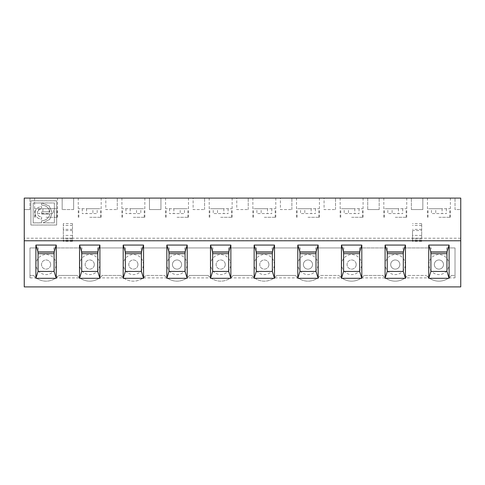 <?xml version="1.0" encoding="UTF-8"?>
<svg xmlns="http://www.w3.org/2000/svg" width="485" height="485" viewBox="0 0 485 485"><rect width="100%" height="100%" fill="white"/><g stroke="black" fill="none" stroke-linecap="round" stroke-linejoin="round"><path stroke-width="0.36" stroke-dasharray="2.42 1.82" d="M356.208 264.555A4.583 4.583 0 0 0 351.625 259.972A4.583 4.583 0 0 0 347.042 264.555A4.583 4.583 0 0 0 351.625 269.139A4.583 4.583 0 0 0 356.208 264.555A4.583 4.583 0 0 0 349.333 260.584A4.583 4.583 0 0 0 349.333 268.52A4.583 4.583 0 0 0 356.208 264.555M360.076 252.236L343.174 252.236L360.076 252.236L359.361 247.944L360.076 252.236M392.11 208.702L406.157 208.702L392.11 208.702L392.11 213.57L387.842 213.57L402.708 213.57L392.11 213.57M402.708 208.702L402.708 213.57M438.925 217.298L450.383 217.298L438.925 217.298M431.492 208.702L442.09 208.702L428.043 208.702L431.492 208.702L431.492 213.57L446.358 213.57L431.492 213.57M435.76 208.702L449.807 208.702L435.76 208.702L435.76 213.57M446.358 208.702L446.358 213.57M442.09 208.702L442.09 213.57M455.021 247.944L455.021 277.881L455.021 247.944L446.661 247.944L455.021 247.944M359.646 271.43L359.646 253.673L343.604 253.673L343.604 271.43L359.646 271.43M412.517 230.551L412.517 241.354L412.517 230.551L421.683 230.551L421.683 223.591L421.683 238.202L412.517 238.202L412.517 239.923L412.517 238.202L72.483 238.202L72.483 241.354L72.483 223.591L72.483 238.202L24.25 238.202L24.25 286.896L460.75 286.896L460.75 238.202L412.517 238.202M446.946 271.43L446.946 253.673L430.904 253.673L430.904 271.43L446.946 271.43M447.376 252.236L446.661 247.944L447.376 252.236L430.474 252.236L447.376 252.236M367.721 209.562L367.721 198.104L379.179 198.104L367.721 198.104L367.721 209.562L379.179 209.562L367.721 209.562M24.25 238.202L24.25 198.104L24.25 209.562L29.979 209.562L24.25 209.562L24.25 198.104L460.75 198.104L455.021 198.104L460.75 198.104L460.75 209.562L455.021 209.562L455.021 198.104L455.021 209.562L460.75 209.562L460.75 198.104L460.75 238.202M387.254 253.673L387.254 271.43L403.296 271.43L403.296 253.673L387.254 253.673M429.013 277.881L426.376 275.438A16.611 16.611 0 0 0 451.474 275.438L448.837 277.881A16.611 16.611 0 0 1 429.013 277.881L405.187 277.881L407.824 275.438L426.376 275.438L407.824 275.438A16.611 16.611 0 0 1 382.726 275.438L364.174 275.438L382.726 275.438L385.363 277.881L361.537 277.881A16.611 16.611 0 0 1 341.713 277.881L317.887 277.881A16.611 16.611 0 0 1 298.063 277.881L274.237 277.881A16.611 16.611 0 0 1 254.413 277.881L230.587 277.881A16.611 16.611 0 0 1 210.763 277.881L186.937 277.881A16.611 16.611 0 0 1 167.113 277.881L143.287 277.881A16.611 16.611 0 0 1 123.463 277.881L99.637 277.881A16.611 16.611 0 0 1 79.813 277.881L77.176 275.438L58.624 275.438L77.176 275.438A16.611 16.611 0 0 0 102.274 275.438L120.826 275.438L102.274 275.438L99.637 277.881M421.683 238.202L421.683 230.551M411.371 209.562L422.829 209.562L422.829 198.104L411.371 198.104L422.829 198.104L422.829 209.562L411.371 209.562L411.371 198.104L411.371 209.562M379.179 209.562L379.179 198.104L379.179 209.562M390.692 264.555A4.583 4.583 0 0 0 395.275 269.139A4.583 4.583 0 0 0 399.858 264.555A4.583 4.583 0 0 0 395.275 259.972A4.583 4.583 0 0 0 390.692 264.555M451.474 275.438L455.021 275.438L451.474 275.438M431.189 247.944L403.011 247.944L431.189 247.944L430.474 252.236L431.189 247.944M405.187 277.881A16.611 16.611 0 0 1 385.363 277.881M403.726 252.236L386.824 252.236L403.726 252.236L403.011 247.944L403.726 252.236M438.925 269.139A4.583 4.583 0 0 0 443.508 264.555A4.583 4.583 0 0 0 438.925 259.972A4.583 4.583 0 0 0 434.342 264.555A4.583 4.583 0 0 0 438.925 269.139M448.837 277.881L455.021 277.881M395.275 217.298L406.733 217.298L395.275 217.298M341.713 277.881L339.076 275.438A16.611 16.611 0 0 0 364.174 275.438L361.537 277.881M387.842 208.702L398.44 208.702L384.393 208.702L387.842 208.702L387.842 213.57M398.44 208.702L398.44 213.57M428.898 264.555A10.027 10.027 0 0 1 443.939 255.874A10.027 10.027 0 0 1 443.939 273.237A10.027 10.027 0 0 1 428.898 264.555M434.342 264.555A4.583 4.583 0 0 1 441.217 260.584A4.583 4.583 0 0 1 441.217 268.52A4.583 4.583 0 0 1 434.342 264.555M438.925 198.104L450.383 198.104L438.925 198.104M359.361 247.944L387.539 247.944L359.361 247.944M399.858 264.555A4.583 4.583 0 0 0 392.983 260.584A4.583 4.583 0 0 0 392.983 268.52A4.583 4.583 0 0 0 399.858 264.555M63.317 223.591L63.317 241.354L63.317 223.591L72.483 223.591M56.672 225.016L30.894 225.016L30.894 200.796L56.672 200.796L56.672 225.052L30.894 225.052L30.894 200.838L56.672 200.838L56.672 225.052M230.702 264.555A10.027 10.027 0 0 0 215.661 255.874A10.027 10.027 0 0 0 215.661 273.237A10.027 10.027 0 0 0 230.702 264.555M274.352 264.555A10.027 10.027 0 0 0 259.311 255.874A10.027 10.027 0 0 0 259.311 273.237A10.027 10.027 0 0 0 274.352 264.555M318.002 264.555A10.027 10.027 0 0 0 302.961 255.874A10.027 10.027 0 0 0 302.961 273.237A10.027 10.027 0 0 0 318.002 264.555M361.652 264.555A10.027 10.027 0 0 0 346.611 255.874A10.027 10.027 0 0 0 346.611 273.237A10.027 10.027 0 0 0 361.652 264.555M405.302 264.555A10.027 10.027 0 0 0 390.261 255.874A10.027 10.027 0 0 0 390.261 273.237A10.027 10.027 0 0 0 405.302 264.555M343.174 252.236L343.889 247.944L315.711 247.944L316.426 252.236L299.524 252.236L300.239 247.944L272.061 247.944L272.776 252.236L255.874 252.236L256.589 247.944L228.411 247.944L229.126 252.236L212.224 252.236L212.939 247.944L184.761 247.944L185.476 252.236L168.574 252.236L169.289 247.944L141.111 247.944L141.826 252.236L124.924 252.236L125.639 247.944L97.461 247.944L98.176 252.236L81.274 252.236L81.989 247.944L81.274 252.236L98.176 252.236L97.461 247.944L125.639 247.944L124.924 252.236L141.826 252.236L141.111 247.944L169.289 247.944L168.574 252.236L185.476 252.236L184.761 247.944L212.939 247.944L212.224 252.236L229.126 252.236L228.411 247.944L256.589 247.944L255.874 252.236L272.776 252.236L272.061 247.944L300.239 247.944L299.524 252.236L316.426 252.236L315.711 247.944L343.889 247.944L343.174 252.236M386.824 252.236L387.539 247.944L386.824 252.236M317.887 277.881L320.524 275.438L339.076 275.438L320.524 275.438A16.611 16.611 0 0 1 295.426 275.438L276.874 275.438A16.611 16.611 0 0 1 251.776 275.438L233.224 275.438A16.611 16.611 0 0 1 208.126 275.438L189.574 275.438A16.611 16.611 0 0 1 164.476 275.438L145.924 275.438A16.611 16.611 0 0 1 120.826 275.438L123.463 277.881M55.987 277.881L58.624 275.438A16.611 16.611 0 0 1 33.526 275.438L29.979 275.438L29.979 277.881L29.979 247.944L29.979 275.438L33.526 275.438L36.163 277.881A16.611 16.611 0 0 0 55.987 277.881L79.813 277.881M29.979 247.944L38.339 247.944L37.624 252.236L38.339 247.944L29.979 247.944M54.526 252.236L37.624 252.236L54.526 252.236L53.811 247.944L54.526 252.236M53.811 247.944L81.989 247.944L53.811 247.944M187.052 264.555A10.027 10.027 0 0 0 172.011 255.874A10.027 10.027 0 0 0 172.011 273.237A10.027 10.027 0 0 0 187.052 264.555M143.402 264.555A10.027 10.027 0 0 0 128.361 255.874A10.027 10.027 0 0 0 128.361 273.237A10.027 10.027 0 0 0 143.402 264.555M99.752 264.555A10.027 10.027 0 0 0 84.711 255.874A10.027 10.027 0 0 0 84.711 273.237A10.027 10.027 0 0 0 99.752 264.555M56.102 264.555A10.027 10.027 0 0 0 41.061 255.874A10.027 10.027 0 0 0 41.061 273.237A10.027 10.027 0 0 0 56.102 264.555M29.979 277.881L36.163 277.881M460.75 240.784L24.25 240.784M220.675 198.104L209.217 198.104L220.675 198.104M264.325 198.104L252.867 198.104L264.325 198.104M307.975 198.104L296.517 198.104L307.975 198.104M351.625 198.104L340.167 198.104L351.625 198.104M395.275 198.104L383.817 198.104L395.275 198.104M324.071 198.104L335.529 198.104L324.071 198.104L324.071 209.562L335.529 209.562L324.071 209.562L324.071 198.104M280.421 198.104L291.879 198.104L280.421 198.104L280.421 209.562L291.879 209.562L280.421 209.562L280.421 198.104M236.771 198.104L248.229 198.104L236.771 198.104L236.771 209.562L248.229 209.562L236.771 209.562L236.771 198.104M177.025 198.104L165.567 198.104L177.025 198.104M133.375 198.104L121.917 198.104L133.375 198.104M89.725 198.104L78.267 198.104L89.725 198.104M46.075 198.104L57.533 198.104L46.075 198.104M62.171 198.104L73.629 198.104L62.171 198.104L62.171 209.562L62.171 198.104M105.821 198.104L117.279 198.104L105.821 198.104L105.821 209.562L117.279 209.562L105.821 209.562L105.821 198.104M149.471 198.104L160.929 198.104L149.471 198.104L149.471 209.562L160.929 209.562L160.929 198.104L160.929 209.562L149.471 209.562L149.471 198.104M193.121 198.104L204.579 198.104L193.121 198.104L193.121 209.562L204.579 209.562L193.121 209.562L193.121 198.104M351.625 217.298L363.083 217.298L351.625 217.298M348.46 208.702L362.507 208.702L348.46 208.702L348.46 213.57L344.192 213.57L359.058 213.57L348.46 213.57M359.058 208.702L359.058 213.57M344.192 208.702L354.79 208.702L340.743 208.702L344.192 208.702L344.192 213.57M354.79 208.702L354.79 213.57M41.886 202.948L54.381 202.948L54.381 222.864L43.117 222.809L49.706 219.335L52.21 212.776L49.185 205.931L41.886 202.948L54.381 202.991L54.381 222.9L43.117 222.845L49.706 219.378L52.21 212.818L49.185 205.973L41.886 202.991M41.619 222.809L33.186 222.864L33.186 202.948L41.619 202.948L41.619 205.1A8.306 7.802 -0 0 1 49.846 211.824L41.619 211.824L41.619 213.982L49.846 213.982A8.306 7.802 -0 0 1 41.619 220.705L41.558 222.9L33.186 222.9L33.186 202.991L41.619 202.991L41.619 205.137A8.306 7.802 -0 0 1 49.846 211.866L41.619 211.866L41.619 214.018L49.846 214.018A8.306 7.802 -0 0 1 41.619 220.748L41.619 222.845M50.658 264.555A4.583 4.583 0 0 0 43.783 260.584A4.583 4.583 0 0 0 43.783 268.52A4.583 4.583 0 0 0 50.658 264.555A4.583 4.583 0 0 0 46.075 259.972A4.583 4.583 0 0 0 41.492 264.555A4.583 4.583 0 0 0 46.075 269.139A4.583 4.583 0 0 0 50.658 264.555M117.279 209.562L117.279 198.104L117.279 209.562M184.458 208.702L173.86 208.702L187.907 208.702L184.458 208.702L184.458 213.57L169.592 213.57L184.458 213.57M180.19 208.702L166.143 208.702L180.19 208.702L180.19 213.57M177.025 217.298L188.483 217.298L177.025 217.298M169.592 208.702L169.592 213.57M173.86 208.702L173.86 213.57M143.287 277.881L145.924 275.438L164.476 275.438L167.113 277.881M172.442 264.555A4.583 4.583 0 0 0 177.025 269.139A4.583 4.583 0 0 0 181.608 264.555A4.583 4.583 0 0 0 177.025 259.972A4.583 4.583 0 0 0 172.442 264.555M81.704 271.43L97.746 271.43L97.746 253.673L81.704 253.673L81.704 271.43M140.808 208.702L130.21 208.702L144.257 208.702L140.808 208.702L140.808 213.57L125.942 213.57L140.808 213.57M94.308 264.555A4.583 4.583 0 0 0 87.433 260.584A4.583 4.583 0 0 0 87.433 268.52A4.583 4.583 0 0 0 94.308 264.555A4.583 4.583 0 0 0 89.725 259.972A4.583 4.583 0 0 0 85.142 264.555A4.583 4.583 0 0 0 89.725 269.139A4.583 4.583 0 0 0 94.308 264.555M54.096 271.43L54.096 253.673L38.054 253.673L38.054 271.43L54.096 271.43M130.21 208.702L130.21 213.57M125.354 271.43L141.396 271.43L141.396 253.673L125.354 253.673L125.354 271.43M185.046 253.673L169.004 253.673L169.004 271.43L185.046 271.43L185.046 253.673M53.508 208.702L42.91 208.702L56.957 208.702L53.508 208.702L53.508 213.57L38.642 213.57L53.508 213.57M133.375 217.298L144.833 217.298L133.375 217.298M89.725 217.298L101.183 217.298L89.725 217.298M137.958 264.555A4.583 4.583 0 0 0 131.083 260.584A4.583 4.583 0 0 0 131.083 268.52A4.583 4.583 0 0 0 137.958 264.555A4.583 4.583 0 0 0 133.375 259.972A4.583 4.583 0 0 0 128.792 264.555A4.583 4.583 0 0 0 133.375 269.139A4.583 4.583 0 0 0 137.958 264.555M73.629 209.562L62.171 209.562L73.629 209.562L73.629 198.104L73.629 209.562M92.89 208.702L78.843 208.702L92.89 208.702L92.89 213.57L97.158 213.57L82.292 213.57L92.89 213.57M97.158 208.702L86.56 208.702L100.607 208.702L97.158 208.702L97.158 213.57M29.979 209.562L29.979 198.104L29.979 209.562M42.91 208.702L42.91 213.57M181.608 264.555A4.583 4.583 0 0 0 174.733 260.584A4.583 4.583 0 0 0 174.733 268.52A4.583 4.583 0 0 0 181.608 264.555M86.56 208.702L86.56 213.57M49.24 208.702L35.193 208.702L49.24 208.702L49.24 213.57M46.075 217.298L57.533 217.298L46.075 217.298M38.642 208.702L38.642 213.57M136.54 208.702L122.493 208.702L136.54 208.702L136.54 213.57M125.942 208.702L125.942 213.57M210.763 277.881L208.126 275.438L189.574 275.438L186.937 277.881M72.483 238.202L63.317 238.202M41.619 208.865L41.619 206.713A6.584 6.19 180 0 0 35.029 212.903A6.584 6.19 180 0 0 41.619 219.093L41.619 216.94A4.298 4.038 -0 0 1 37.321 212.903A4.298 4.038 -0 0 1 41.619 208.865L41.619 206.755A6.584 6.19 180 0 0 35.029 212.939A6.584 6.19 180 0 0 41.619 219.129L41.619 216.977A4.298 4.038 -0 0 1 37.321 212.939A4.298 4.038 -0 0 1 41.619 208.908M82.292 208.702L82.292 213.57M304.81 208.702L318.857 208.702L304.81 208.702L304.81 213.57L300.542 213.57L315.408 213.57L304.81 213.57M315.408 208.702L315.408 213.57M300.542 208.702L311.14 208.702L297.093 208.702L300.542 208.702L300.542 213.57M311.14 208.702L311.14 213.57M307.975 217.298L319.433 217.298L307.975 217.298M303.392 264.555A4.583 4.583 0 0 0 307.975 269.139A4.583 4.583 0 0 0 312.558 264.555A4.583 4.583 0 0 0 307.975 259.972A4.583 4.583 0 0 0 303.392 264.555M312.558 264.555A4.583 4.583 0 0 0 305.683 260.584A4.583 4.583 0 0 0 305.683 268.52A4.583 4.583 0 0 0 312.558 264.555M272.346 253.673L256.304 253.673L256.304 271.43L272.346 271.43L272.346 253.673M254.413 277.881L251.776 275.438L233.224 275.438L230.587 277.881M298.063 277.881L295.426 275.438L276.874 275.438L274.237 277.881M264.325 217.298L275.783 217.298L264.325 217.298M268.908 264.555A4.583 4.583 0 0 0 264.325 259.972A4.583 4.583 0 0 0 259.742 264.555A4.583 4.583 0 0 0 264.325 269.139A4.583 4.583 0 0 0 268.908 264.555A4.583 4.583 0 0 0 262.033 260.584A4.583 4.583 0 0 0 262.033 268.52A4.583 4.583 0 0 0 268.908 264.555M261.16 208.702L275.207 208.702L261.16 208.702L261.16 213.57L256.892 213.57L271.758 213.57L261.16 213.57M271.758 208.702L271.758 213.57M256.892 208.702L267.49 208.702L253.443 208.702L256.892 208.702L256.892 213.57M267.49 208.702L267.49 213.57M335.529 209.562L335.529 198.104L335.529 209.562M315.996 271.43L315.996 253.673L299.954 253.673L299.954 271.43L315.996 271.43M291.879 209.562L291.879 198.104L291.879 209.562M248.229 209.562L248.229 198.104L248.229 209.562M228.696 271.43L228.696 253.673L212.654 253.673L212.654 271.43L228.696 271.43M225.258 264.555A4.583 4.583 0 0 0 218.383 260.584A4.583 4.583 0 0 0 218.383 268.52A4.583 4.583 0 0 0 225.258 264.555A4.583 4.583 0 0 0 220.675 259.972A4.583 4.583 0 0 0 216.092 264.555A4.583 4.583 0 0 0 220.675 269.139A4.583 4.583 0 0 0 225.258 264.555M220.675 217.298L232.133 217.298L220.675 217.298M213.242 208.702L223.84 208.702L209.793 208.702L213.242 208.702L213.242 213.57L228.108 213.57L213.242 213.57M217.51 208.702L231.557 208.702L217.51 208.702L217.51 213.57M228.108 208.702L228.108 213.57M223.84 208.702L223.84 213.57M204.579 209.562L204.579 198.104L204.579 209.562M421.683 229.375L412.517 229.375M421.683 240.699L412.517 240.699M421.683 235.413L412.517 235.413M421.683 225.434L412.517 225.434M421.683 239.923L412.517 239.923M421.683 223.591L412.517 223.591M421.683 238.517L412.517 238.517M72.483 239.923L63.317 239.923M72.483 229.375L63.317 229.375M72.483 230.551L63.317 230.551M72.483 225.434L63.317 225.434M72.483 238.517L63.317 238.517M72.483 235.413L63.317 235.413M72.483 240.699L63.317 240.699M449.807 217.298L449.807 208.702M428.043 217.298L428.043 208.702M421.683 241.354L412.517 241.354M450.383 217.298L450.383 198.104M427.467 217.298L427.467 198.104M406.157 217.298L406.157 208.702M384.393 217.298L384.393 208.702M363.083 217.298L363.083 198.104M340.167 217.298L340.167 198.104M362.507 217.298L362.507 208.702M340.743 217.298L340.743 208.702M187.907 217.298L187.907 208.702M166.143 217.298L166.143 208.702M144.833 217.298L144.833 198.104M121.917 217.298L121.917 198.104M56.957 217.298L56.957 208.702M35.193 217.298L35.193 208.702M144.257 217.298L144.257 208.702M122.493 217.298L122.493 208.702M101.183 217.298L101.183 198.104M78.267 217.298L78.267 198.104M188.483 217.298L188.483 198.104M165.567 217.298L165.567 198.104M100.607 217.298L100.607 208.702M78.843 217.298L78.843 208.702M57.533 217.298L57.533 198.104M34.617 217.298L34.617 198.104M72.483 241.354L63.317 241.354M406.733 217.298L406.733 198.104M383.817 217.298L383.817 198.104M318.857 217.298L318.857 208.702M297.093 217.298L297.093 208.702M275.783 217.298L275.783 198.104M252.867 217.298L252.867 198.104M275.207 217.298L275.207 208.702M253.443 217.298L253.443 208.702M319.433 217.298L319.433 198.104M296.517 217.298L296.517 198.104M231.557 217.298L231.557 208.702M209.793 217.298L209.793 208.702M232.133 217.298L232.133 198.104M209.217 217.298L209.217 198.104"/><path stroke-width="0.73" d="M403.296 253.673L403.296 251.951L387.254 251.951L387.254 271.43L403.296 271.43L403.296 253.673L387.254 253.673M446.946 253.673L446.946 251.951L449.11 245.077L428.74 245.077L428.74 278.305L449.11 278.305L446.946 271.43L446.946 253.673L430.904 253.673L430.904 271.43L428.74 278.305M428.74 245.077L430.904 251.951L430.904 253.673M359.646 271.43L359.646 251.951L361.81 245.077L341.44 245.077L343.604 251.951L343.604 271.43L359.646 271.43L361.81 278.305L361.81 245.077M446.946 251.951L430.904 251.951M403.296 251.951L405.46 245.077L385.09 245.077L387.254 251.951M430.904 271.43L446.946 271.43M387.254 271.43L385.09 278.305L405.46 278.305L403.296 271.43M405.46 278.305L405.46 245.077M385.09 245.077L385.09 278.305M460.75 240.784L460.75 286.896L24.25 286.896L24.25 198.104L460.75 198.104L460.75 240.784L24.25 240.784M359.646 251.951L343.604 251.951M343.604 271.43L341.44 278.305L361.81 278.305M359.646 253.673L343.604 253.673M141.396 253.673L125.354 253.673L125.354 271.43L123.19 278.305L143.56 278.305L141.396 271.43L141.396 251.951L125.354 251.951L125.354 253.673M143.56 278.305L143.56 245.077L123.19 245.077L123.19 278.305M123.19 245.077L125.354 251.951M38.054 271.43L35.89 278.305L56.26 278.305L54.096 271.43L54.096 253.673L38.054 253.673L38.054 271.43L54.096 271.43M125.354 271.43L141.396 271.43M185.046 253.673L169.004 253.673L169.004 271.43L185.046 271.43L185.046 251.951L169.004 251.951L169.004 253.673M56.26 278.305L56.26 245.077L35.89 245.077L35.89 278.305M35.89 245.077L38.054 251.951L38.054 253.673M97.746 253.673L81.704 253.673L81.704 271.43L79.54 278.305L99.91 278.305L97.746 271.43L97.746 251.951L81.704 251.951L81.704 253.673M97.746 251.951L99.91 245.077L79.54 245.077L79.54 278.305M79.54 245.077L81.704 251.951M141.396 251.951L143.56 245.077M54.096 253.673L54.096 251.951L56.26 245.077M169.004 271.43L166.84 278.305L187.21 278.305L185.046 271.43M54.096 251.951L38.054 251.951M185.046 251.951L187.21 245.077L166.84 245.077L169.004 251.951M166.84 245.077L166.84 278.305M99.91 278.305L99.91 245.077M81.704 271.43L97.746 271.43M449.11 278.305L449.11 245.077M210.49 245.077L210.49 278.305L230.86 278.305L230.86 245.077L210.49 245.077L212.654 251.951L212.654 271.43L228.696 271.43L228.696 251.951L230.86 245.077M254.14 245.077L254.14 278.305L274.51 278.305L274.51 245.077L254.14 245.077L256.304 251.951L256.304 271.43L272.346 271.43L272.346 253.673L256.304 253.673M341.44 245.077L341.44 278.305M297.79 245.077L297.79 278.305L318.16 278.305L318.16 245.077L297.79 245.077L299.954 251.951L299.954 271.43L315.996 271.43L315.996 253.673L299.954 253.673M187.21 278.305L187.21 245.077M315.996 253.673L315.996 251.951L299.954 251.951M272.346 253.673L272.346 251.951L256.304 251.951M272.346 251.951L274.51 245.077M256.304 271.43L254.14 278.305M274.51 278.305L272.346 271.43M318.16 278.305L315.996 271.43M315.996 251.951L318.16 245.077M299.954 271.43L297.79 278.305M230.86 278.305L228.696 271.43M212.654 271.43L210.49 278.305M228.696 251.951L212.654 251.951M228.696 253.673L212.654 253.673"/></g></svg>

